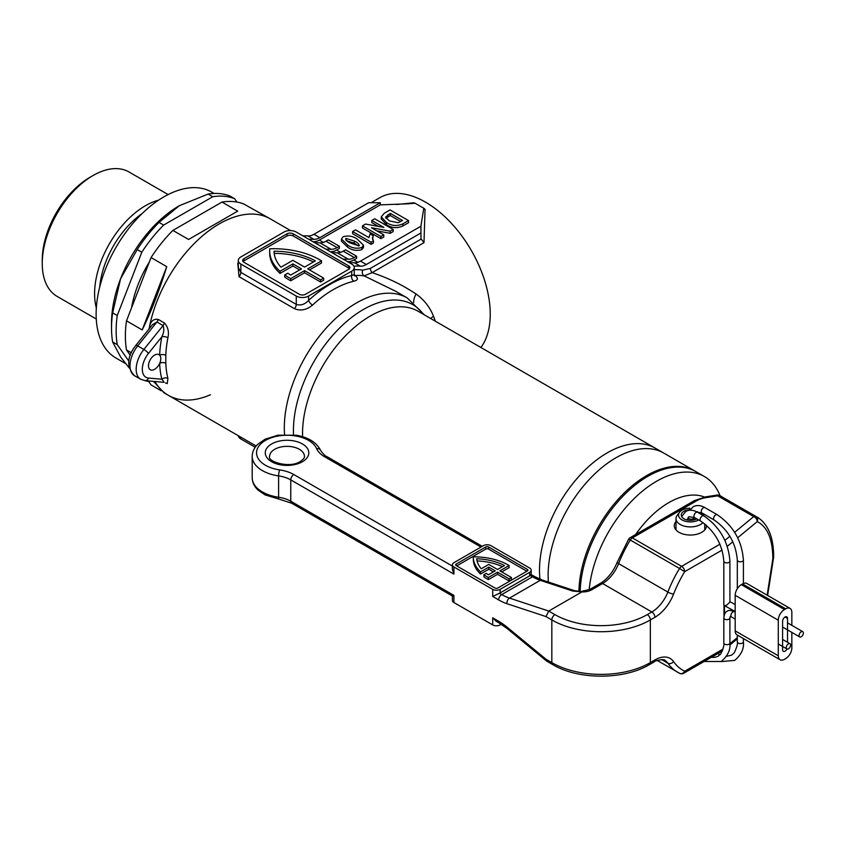 <?xml version="1.0" encoding="UTF-8"?>
<svg xmlns="http://www.w3.org/2000/svg" width="845" height="845" viewBox="0 0 845 845"><rect width="100%" height="100%" fill="white"/><g stroke="black" fill="none" stroke-linecap="round" stroke-linejoin="round"><path stroke-width="1.27" d="M290.606 230.59L270.242 218.834A101.896 58.833 120 0 0 219.288 223.883A101.896 58.833 120 0 0 149.438 327.047C150.642 321.195 153.579 318.649 158.247 319.421L164.405 322.98A4.352 2.514 120 0 1 163.074 325.547L156.916 321.987L137.703 345.901A21.769 12.569 120 0 0 134.513 375.708L140.671 379.257A21.769 12.569 -60 0 1 143.861 349.46L163.074 325.547C164.31 329.075 163.898 332.824 161.849 336.796A106.248 61.347 -60 0 0 159.642 355.164A8.704 5.028 -60 0 1 159.642 363.424A8.704 5.028 -60 0 1 154.635 369.297A8.704 5.028 -60 0 1 150.283 369.73A8.704 5.028 -60 0 1 148.942 362.748A8.704 5.028 -60 0 1 154.635 355.069A8.704 5.028 -60 0 1 158.987 354.646A8.704 5.028 -60 0 1 159.642 355.164A4.352 2.387 -177.7 0 1 165.8 355.333L165.8 363.255A101.896 58.833 120 0 0 167.912 378.433L167.257 383.598L165.44 382.943M238.301 260.503A8.704 5.028 0 0 0 240.846 264.052L296.268 296.056A8.704 5.028 0 0 0 308.583 296.056L351.689 271.171A8.704 5.028 0 0 0 354.245 267.611A8.704 5.028 0 0 0 351.689 264.052L296.268 232.058A8.704 5.028 0 0 0 283.952 232.058L240.846 256.943A8.704 5.028 0 0 0 238.301 260.503L238.301 267.506L240.846 272.386L296.268 304.39C300.651 305.795 304.76 304.475 308.583 300.408A4.352 1.69 -132.7 0 0 312.544 305.087C306.661 309.978 300.63 311.182 294.451 308.678L239.029 276.685L237.772 263.313M607.249 452.846A95.791 55.305 120 0 0 539.987 579.195A95.791 55.305 -60 0 1 607.249 452.846A95.791 55.305 -60 0 1 655.15 448.103A95.791 55.305 120 0 0 607.249 452.846M323.667 278.1L323.667 280.234L320.593 282.008L304.58 272.766L290.722 280.762A65.319 37.708 180 0 1 288.81 279.706A65.319 37.708 180 0 1 284.733 277.118L284.733 274.984A65.319 37.708 180 0 0 288.81 277.572A65.319 37.708 180 0 0 290.722 278.628L304.58 270.632L320.593 279.875L323.667 278.1L307.664 268.858L321.512 260.862A65.319 37.708 0 0 0 269.787 248.768A65.319 37.708 180 0 0 269.682 250.912A65.319 37.708 180 0 0 280.044 271.287L292.877 263.883L301.507 268.858L290.701 275.09A60.956 35.194 180 0 1 287.818 273.199L284.733 274.984M480.879 347.485A91.44 52.791 -120 0 0 490.248 314.192A91.44 52.791 -120 0 0 450.332 222.161A91.44 52.791 -120 0 0 379.87 197.667L371.103 202.726M396.337 204.543L413.807 202.789L415.075 203.233L408.082 203.793L380.324 204.86L380.324 202.726L368.621 202.726L313.981 234.276L319.832 237.656L380.324 202.726M423.789 208.261L425.056 209.285L423.989 242.673L420.968 238.702L420.968 225.657L423.789 208.261L415.075 203.233M423.989 242.673L372.117 272.629C388.277 278.068 402.917 285.198 416.057 293.997C424.01 299.7 429.82 307.094 433.506 316.157L435.312 321.184M164.405 322.98C168.028 327.015 169.201 331.927 167.912 337.715A101.896 58.833 120 0 0 165.8 355.333M256.183 446.033L168.345 395.323A101.896 58.833 120 0 1 154.857 381.496A101.896 58.833 120 0 0 168.345 395.323A101.896 58.833 120 0 0 210.426 394.763M284.564 434.499A101.896 58.833 -60 0 1 356.368 303.017A101.896 58.833 -60 0 1 407.311 297.979L395.851 291.356L364.163 275.882A4.352 3.475 98.9 0 1 362.737 270.146L370.363 268.404L421.011 239.167M370.363 268.404A4.352 2.514 60 0 0 372.117 272.629L364.163 275.882A101.896 58.833 120 0 0 354.921 275.481C358.586 278.185 358.238 280.096 353.886 281.216A101.896 58.833 120 0 0 333.215 289.655A101.896 58.833 120 0 0 312.544 305.087M376.902 230.865L390.147 233.315L390.147 231.181L371.462 227.727L383.799 234.857L383.799 236.991L380.926 238.649L362.452 227.981L362.452 225.847L365.558 224.052L383.852 227.4L371.8 220.45L371.8 222.584L378.444 226.407M390.147 233.315L393.157 231.583L393.157 229.449L390.147 231.181M349.661 262.71L347.781 261.633A17.418 10.055 120 0 0 353.833 259.975L356.622 258.369L356.622 256.236L354.319 257.567A17.418 10.055 -60 0 1 348.32 259.225A110.167 63.607 120 0 0 343.228 259.172M315.174 242.811L313.294 241.723A17.418 10.055 120 0 0 319.347 240.064L380.324 204.86M332.412 252.761L330.543 251.683A17.418 10.055 120 0 0 336.595 250.025L339.373 248.409L339.373 246.275L337.07 247.606A17.418 10.055 -60 0 1 331.082 249.275A110.167 63.607 120 0 0 325.99 249.212M381.275 216.859L381.275 218.992L386.376 224.622C391.594 228.108 397.108 228.551 402.928 225.942L408.515 222.721L408.515 220.587L402.928 223.809C397.108 226.418 391.594 225.974 386.376 222.488L381.275 216.859L384.285 213.236L390.041 209.919L408.515 220.587M352.608 231.53L352.608 233.664L371.082 244.332L373.448 242.959L373.448 240.825L371.082 242.198L352.608 231.53L355.491 229.861L368.916 237.614M372.56 239.293L373.247 235.681L372.423 238.322L373.448 240.825M341.475 239.04L341.475 241.174L347.559 247.089C351.647 250.226 356.41 251.081 361.85 249.655L363.508 247.342L363.508 245.208L361.85 247.522C356.41 248.948 351.647 248.092 347.559 244.955L341.475 239.04L343.123 236.727C348.573 235.301 353.347 236.156 357.435 239.304L363.508 245.208M280.962 267.2A60.956 35.194 180 0 1 274.044 251.218A60.956 35.194 0 0 1 315.375 260.841L304.58 267.083L292.877 260.323L280.962 267.2M299.352 294.282A4.352 2.514 0 0 0 305.51 294.282L348.615 269.386A4.352 2.514 0 0 0 349.883 267.611A4.352 2.514 0 0 0 348.615 265.837L293.194 233.833A4.352 2.514 0 0 0 287.036 233.833L243.93 258.728A4.352 2.514 0 0 0 242.652 260.503A4.352 2.514 0 0 0 243.93 262.277L299.352 294.282M150.156 327.564A4.352 1.827 11 0 0 149.438 327.047A101.896 58.833 120 0 0 149.09 328.885A101.896 58.833 120 0 1 219.288 223.883A101.896 58.833 120 0 1 270.242 218.834L243.825 204.015A101.896 58.833 -60 0 0 221.981 202.061L172.887 230.41L188.583 239.473L217.45 222.816L237.677 211.134L221.981 202.061M319.832 237.656A17.418 10.055 -60 0 1 313.844 239.315L307.992 235.945A110.167 63.607 120 0 0 302.89 235.882M307.992 235.945A17.418 10.055 120 0 0 313.981 234.276M313.844 239.315A110.167 63.607 120 0 0 308.742 239.262M331.082 249.275L320.001 242.874A17.418 10.055 120 0 0 325.99 241.205L328.293 239.885L339.373 246.275M320.001 242.874A110.167 63.607 120 0 0 314.9 242.821M366.318 264.496A17.418 10.055 -60 0 1 360.329 266.164L354.478 262.784A17.418 10.055 120 0 0 360.477 261.116L366.318 264.496L420.968 232.945M360.329 266.164A110.167 63.607 120 0 0 353.875 266.175M348.32 259.225L337.239 252.824A17.418 10.055 120 0 0 343.228 251.166L345.531 249.835L356.622 256.236M337.239 252.824A110.167 63.607 120 0 0 332.148 252.771M354.478 262.784A110.167 63.607 120 0 0 349.386 262.721M360.477 261.116L420.968 226.196M308.583 296.056L308.583 300.408A106.248 61.347 -60 0 1 330.141 284.321A106.248 61.347 -60 0 1 351.689 275.523L354.245 274.614L354.245 267.611M238.311 435.714A8.704 5.028 0 0 0 240.846 438.977L255.222 447.28M299.658 269.925L292.877 266.017L280.044 273.421L280.044 271.287M292.877 266.017L292.877 263.883M290.722 280.762L290.722 278.628M304.58 272.766L304.58 270.632M320.593 282.008L320.593 279.875M309.513 269.925L321.512 262.985L321.512 260.862M349.471 268.678A4.352 2.514 0 0 0 348.615 267.971L293.194 235.966A4.352 2.514 0 0 0 287.036 235.966L243.93 260.862A4.352 2.514 0 0 0 243.064 261.57M280.044 273.421A65.319 37.708 180 0 1 269.682 253.046L269.682 250.912M313.442 261.961A60.956 35.194 0 0 0 274.181 253.363M413.775 302.489A17.418 6.168 129.1 0 1 416.057 293.997M351.689 271.171L351.689 275.523A4.352 3.126 -103 0 0 353.886 281.216M354.266 274.974A4.352 3.317 86.5 0 0 354.921 275.481A4.352 3.074 -54.7 0 1 354.351 275.385M158.247 319.421A4.352 2.514 120 0 1 156.916 321.987L152.449 324.702M163.074 381.961C164.31 382.384 163.898 381.475 161.849 379.247A4.352 3.053 166 0 1 167.912 378.433M167.912 337.715A4.352 1.827 -169 0 0 161.849 336.796L148.477 353.421A17.418 10.055 120 0 0 148.477 378.053L161.849 379.247A106.248 61.347 -60 0 1 159.642 363.424A4.352 2.63 177.6 0 1 165.8 363.255M386.376 224.622L386.376 222.488M385.933 218.274L390.274 215.517L390.274 213.384L385.457 217.197L389.397 220.904L398.206 222.742L402.516 220.45L390.274 213.384M390.274 215.517L400.667 221.517M380.926 238.649L380.926 236.515L362.452 225.847M383.799 234.857L380.926 236.515M371.8 220.45L374.684 218.781L393.157 229.449M371.082 244.332L371.082 242.198M368.927 237.625L370.121 233.885L373.247 235.681M347.559 247.089L347.559 244.955M361.85 249.655L361.85 247.522M358.967 245.863C359.062 243.983 357.498 242.388 354.287 241.078L346.017 238.385C345.911 240.265 347.464 241.86 350.686 243.159L358.967 245.863L359.431 245.208M346.017 240.519L354.287 243.212L358.597 246.022M346.017 240.022L346.017 238.385L345.542 239.05M149.301 262.077A81.859 47.267 120 0 0 131.619 307.643M42.25 263.524L42.25 259.964A67.494 38.965 -60 0 1 89.971 177.313L93.056 175.528A71.846 41.479 120 0 0 42.25 263.524A71.846 41.479 120 0 0 57.133 296.415L96.267 319.009M158.596 200.149A71.846 41.479 120 0 0 145.393 205.747A71.846 41.479 120 0 0 96.341 307.981M131.324 352.756L126.496 349.967A101.896 58.833 -60 0 1 126.496 320.846L142.203 329.92C151.149 311.689 159.325 290.595 166.75 266.65L151.044 257.577A101.896 58.833 -60 0 1 172.887 230.41M168.345 395.323L164.046 392.83L153.526 381.38M148.234 380.905L151.044 384.897L161.205 390.76M214.112 193.473L211.768 192.121A95.791 55.305 120 0 0 163.867 196.864A95.791 55.305 120 0 0 101.284 281.279A95.791 55.305 120 0 0 115.976 358.037L125.651 363.625M179.267 205.747L159.029 222.415L163.645 225.076L212.739 196.737A101.896 58.833 120 0 1 234.583 198.681L229.967 196.019A101.896 58.833 120 0 0 208.123 194.065L179.267 205.747A95.791 55.305 120 0 0 120.603 278.723A95.791 55.305 120 0 0 111.529 323.075L111.529 328.05A101.896 58.833 120 0 0 112.638 341.971L120.603 356.949L129.127 367.839M212.739 196.737L208.123 194.065M144.833 380.599A101.896 58.833 120 0 0 148.657 381.496M159.029 222.415A101.896 58.833 120 0 0 137.186 249.581L120.603 278.723L112.638 312.851L117.254 315.512A101.896 58.833 120 0 0 117.254 344.644L112.638 341.971M112.638 312.851A101.896 58.833 120 0 0 111.529 328.05M163.645 225.076A101.896 58.833 120 0 0 141.802 252.254L137.186 249.581M128.905 361.206L117.254 344.644M117.254 315.512L141.802 252.254M234.583 198.681L236.97 202.082M168.113 194.561L128.979 171.968A71.846 41.479 120 0 0 93.056 175.528L89.971 177.313M126.496 349.967L130.288 355.365M151.044 257.577L126.496 320.846M166.75 266.65L142.203 329.92M635.63 534.536A78.374 45.25 -60 0 1 668.828 502.617A78.374 45.25 -60 0 1 704.498 497.04M589.187 589.768A95.791 55.305 -60 0 1 656.512 481.291A95.791 55.305 -60 0 1 704.413 476.538A95.791 55.305 -60 0 1 720.046 495.698M704.413 476.538L695.794 471.563A95.791 55.305 120 0 0 647.893 476.305A95.791 55.305 120 0 0 580.188 591.31M548.405 582.057A95.791 55.305 -60 0 1 615.868 457.821A95.791 55.305 -60 0 1 663.769 453.078A95.791 55.305 120 0 0 615.868 457.821A95.791 55.305 120 0 0 548.405 582.057M695.171 471.214A95.791 55.305 120 0 0 694.558 470.855A95.791 55.305 120 0 0 646.657 475.598A95.791 55.305 120 0 0 578.931 591.331M511.415 577.505L511.415 579.638L509.102 580.969L497.557 574.304L488.325 579.638A48.989 28.286 180 0 1 487.66 579.258A48.989 28.286 180 0 1 483.921 576.839L483.921 574.706A48.989 28.286 180 0 0 487.66 577.124A48.989 28.286 180 0 0 488.325 577.505L497.557 572.171L509.102 578.836L511.415 577.505L499.87 570.84L509.102 565.506A48.989 28.286 0 0 0 473.316 556.834A48.989 28.286 180 0 0 473.306 557.13A48.989 28.286 180 0 0 480.509 571.885L488.78 567.101L495.254 570.84L488.357 574.811A45.725 26.396 180 0 1 486.245 573.364L483.921 574.706M767.144 595.186L772.879 558.513C772.615 539.099 767.418 526.794 757.268 521.608A4.352 2.915 -129.5 0 0 753.698 516.612L717.701 495.835A4.352 0.919 -98.8 0 0 717.035 495.085L705.607 496.849A4.352 0.919 81.2 0 1 706.272 497.599A21.769 12.569 0 0 0 696.512 500.853L632.356 537.895L681.619 566.34L719.94 544.212M734.643 532.329L753.698 516.612A4.352 2.514 120 0 1 755.779 516.348L719.782 495.571L755.779 516.348A4.352 3.845 114.8 0 1 757.268 521.608L737.674 537.769M676.011 521.523A16.108 9.306 0 0 0 674.268 525.727A16.108 9.306 0 0 0 678.989 532.308A16.108 9.306 0 0 0 696.544 534.325A16.108 9.306 0 0 0 706.494 525.727A16.108 9.306 0 0 0 706.473 525.326M453.913 566.974L492.709 589.366A5.228 3.021 0 0 0 500.103 589.366L529.657 572.297A5.228 3.021 0 0 0 531.188 570.164A5.228 3.021 0 0 0 529.657 568.041L490.861 545.638A5.228 3.021 0 0 0 483.477 545.638L453.913 562.707A5.228 3.021 0 0 0 452.381 564.84A5.228 3.021 0 0 0 453.913 566.974L453.913 574.082L290.764 479.886L290.764 501.212A4.352 2.514 -60 0 0 291.662 503.208L452.392 596.01L452.381 600.394A5.228 3.021 0 0 0 453.913 602.527L492.709 624.92A5.228 3.021 0 0 0 500.103 624.92L501.243 624.254M481.27 568.78A45.725 26.396 180 0 1 476.664 558.767A45.725 26.396 0 0 1 504.454 565.527L497.557 569.498L488.78 564.439L481.27 568.78M488.547 546.968A1.965 1.13 0 0 0 485.78 546.968L456.226 564.037A1.965 1.13 0 0 0 455.645 564.84A1.965 1.13 0 0 0 456.226 565.632L495.022 588.035A1.965 1.13 0 0 0 497.789 588.035L527.343 570.966A1.965 1.13 0 0 0 527.924 570.164A1.965 1.13 0 0 0 527.343 569.372L488.547 546.968L488.547 549.102A1.965 1.13 0 0 0 485.78 549.102L456.68 565.907M722.084 550.084L684.703 571.674A82.736 47.764 120 0 0 673.592 594.088A30.483 17.597 -60 0 1 654.917 617.304L650.354 619.945L650.354 662.607L654.917 659.966A4.352 2.514 -120 0 1 654.019 661.962L649.456 664.603C623.906 680.003 578.265 680.003 552.725 664.603L546.504 660.991L545.997 659.237L551.827 662.607L551.827 619.945L545.997 616.575L507.032 603.721A56.604 32.68 60 0 1 498.645 599.908L492.709 596.475L499.427 593.253A5.228 3.021 0 0 0 500.103 592.926L529.657 575.857A5.228 3.021 0 0 0 530.216 575.477C531.632 574.336 531.442 574.23 529.657 575.149M453.913 574.082L452.381 569.245L452.381 564.84M453.353 595.091C451.938 596.221 452.128 596.338 453.913 595.408L453.913 602.527M498.645 621.244L492.709 617.811L496.026 621.202L499.553 623.23A4.352 2.514 -60 0 1 498.645 621.244A56.604 32.68 60 0 1 507.032 627.106L545.997 659.237M531.188 570.164L531.188 574.568L534.695 576.586A4.352 2.514 120 0 0 532.519 576.797L530.216 575.477M581.888 591.922L548.743 611.051L554.901 614.611A65.319 37.708 0 0 0 647.281 614.611L651.844 611.97A26.121 15.083 120 0 0 667.846 592.07A87.088 50.277 -60 0 1 679.538 568.474L630.275 540.029A87.088 50.277 120 0 0 618.582 563.626A26.121 15.083 -60 0 1 602.58 583.536L591.849 589.726A13.066 7.542 180 0 1 581.888 591.922L572.73 591.035L540.261 580.325L509.472 598.102L548.743 611.051L545.997 616.575M534.695 576.586L542.268 580.029L574.748 590.75A4.352 2.989 108.3 0 0 572.73 591.035M574.748 590.75L582.205 591.595M721.757 496.617L719.708 495.519A4.352 2.281 117.3 0 1 719.782 495.571A4.352 2.514 120 0 0 717.701 495.835L706.272 497.599M493.406 571.907L488.78 569.234L480.509 574.019L480.509 571.885M488.78 569.234L488.78 567.101M488.325 579.638L488.325 577.505M497.557 574.304L497.557 572.171M509.102 580.969L509.102 578.836M501.719 571.907L509.102 567.639L509.102 565.506M526.889 571.231L488.547 549.102M480.509 574.019A48.989 28.286 180 0 1 473.306 559.263A48.989 28.286 180 0 1 473.316 558.967M502.458 566.678A45.725 26.396 0 0 0 477.045 560.922M696.755 518.851A9.147 5.281 180 0 1 689.626 520.319A9.147 5.281 180 0 1 681.239 515.059A9.147 5.281 180 0 1 689.942 509.788L689.805 508.225A11.851 6.845 0 0 0 679.56 512.271A11.851 6.845 0 0 0 689.404 521.883A11.851 6.845 0 0 0 698.667 519.95M702.237 514.975A11.851 6.845 0 0 0 701.508 512.693M701.561 512.725L703.494 515.228A14.365 8.292 180 0 1 704.022 515.999M702.998 522.59A14.365 8.292 180 0 1 689.203 526.889A14.365 8.292 180 0 1 676.011 518.619A14.365 8.292 180 0 1 677.268 515.228L679.56 512.271M697.389 511.669A9.147 5.281 180 0 1 698.783 512.978M782.597 646.488L782.597 649.72A3.486 2.007 120 0 0 783.315 651.315A3.486 2.007 120 0 0 785.058 651.146A3.486 2.007 120 0 0 786.97 649.002M790.033 608.4A8.704 5.028 120 0 0 785.681 608.833L742.575 583.948A8.704 5.028 -60 0 1 746.927 583.515L790.033 608.4A8.704 5.028 120 0 1 791.839 612.393L791.839 625.353M791.839 632.387L791.839 647.946A8.704 5.028 120 0 1 785.681 658.604L784.445 659.322A8.704 5.028 120 0 1 780.093 659.755A8.704 5.028 120 0 1 778.287 655.762L778.287 620.209L735.182 595.324A8.704 5.028 -60 0 1 741.34 584.655L784.445 609.541A8.704 5.028 120 0 0 778.287 620.209M742.575 583.948L741.34 584.655M785.681 608.833L784.445 609.541M787.529 642.284L787.529 618.434A3.486 2.007 120 0 0 786.801 616.839A3.486 2.007 120 0 0 784.118 617.769A3.486 2.007 120 0 0 782.597 621.276L782.597 645.453M780.093 659.755L736.988 634.859A8.704 5.028 -60 0 1 735.182 630.877L735.182 595.324M786.294 647.587A3.053 1.764 120 0 0 786.927 648.981A3.053 1.764 120 0 0 789.272 648.168A3.053 1.764 120 0 0 790.603 645.094A3.053 1.764 120 0 0 789.969 643.7A3.053 1.764 120 0 0 787.624 644.524A3.053 1.764 120 0 0 786.294 647.587M726.605 605.231L724.714 605.622L723.816 604.872L723.816 561.154A3.053 1.764 0 0 0 724.714 562.4A3.053 1.764 0 0 0 729.024 562.4A3.053 1.764 0 0 0 729.911 561.154L729.911 602.073L726.605 605.231M801.229 636.781A3.053 1.764 120 0 0 803.215 634.099A3.053 1.764 120 0 0 802.75 631.648A3.053 1.764 120 0 0 801.229 631.806A3.053 1.764 120 0 0 799.233 634.489A3.053 1.764 120 0 0 799.697 636.929A3.053 1.764 120 0 0 801.229 636.781M423.408 314.308A98.844 57.069 120 0 0 363.329 309.524A98.844 57.069 120 0 0 293.532 434.816M694.558 470.855L418.18 311.287A95.791 55.305 120 0 0 370.29 316.03A95.791 55.305 120 0 0 302.616 436.696M353.833 259.975L357.868 262.299M319.347 240.064L323.382 242.388M336.595 250.025L340.62 252.349M325.99 241.205L337.07 247.606M354.245 269.671A106.248 61.347 -60 0 1 362.737 270.146M343.228 251.166L354.319 257.567M239.029 276.685A4.352 2.514 -60 0 0 240.846 272.386L240.846 264.052M294.451 308.678A4.352 2.514 -60 0 0 296.268 304.39L296.268 296.056M240.846 438.977L240.846 437.171M243.93 260.862L243.93 258.728M287.036 235.966L287.036 233.833M293.194 235.966L293.194 233.833M348.615 267.971L348.615 265.837M430.823 318.586A17.418 7.077 158.8 0 1 433.506 316.157M148.477 353.421A4.352 0.919 -141.2 0 0 143.861 349.46L137.703 345.901A4.352 0.919 -141.2 0 0 135.844 345.362L152.491 324.649M148.477 378.053A4.352 3.433 95.1 0 1 145.013 380.62L164.036 382.32M402.928 225.942L402.928 223.809M387.823 216.933L387.823 214.799M354.287 243.212L354.287 241.078M142.129 213.553A67.494 38.965 120 0 0 99.721 287.004M274.72 449.286A17.418 10.055 0 0 0 269.618 456.395C266.693 461.201 289.296 468.869 300.25 461.518C303.334 459.405 304.739 457.705 304.453 456.395A17.418 10.055 0 0 0 299.352 449.286A17.418 10.055 0 0 0 274.72 449.286M302.425 461.729A21.769 12.569 180 0 1 271.636 461.729A21.769 12.569 180 0 1 271.636 443.952A21.769 12.569 180 0 1 302.425 443.952A21.769 12.569 180 0 1 302.425 461.729M772.879 558.513A4.352 2.514 0 0 0 773.661 557.077L773.661 557.077C773.682 537.515 768.242 524.217 757.363 517.172M293.838 474.552A4.352 2.514 -60 0 0 290.764 479.886A26.121 15.083 0 0 0 278.607 475.915A34.835 20.111 180 0 1 262.404 470.623A34.835 20.111 180 0 1 252.201 456.395L252.201 477.731A34.835 20.111 0 0 0 262.404 491.948A34.835 20.111 0 0 0 278.607 497.251L278.607 475.915A4.352 0.856 -81.8 0 1 279.663 469.915A30.483 17.597 180 0 1 293.838 474.552L452.381 566.087M499.427 593.253L501.729 594.574L532.519 576.797A52.253 30.166 60 0 0 540.261 580.325A4.352 2.989 108.3 0 1 542.268 580.029M481.006 547.064L324.628 456.775A30.483 17.597 180 0 1 316.611 448.589A30.483 17.597 0 0 0 284.554 435.302A30.483 17.597 0 0 0 256.648 451.41A30.483 17.597 0 0 0 279.663 469.915M498.645 599.908A4.352 2.514 -60 0 1 501.729 594.574A52.253 30.166 -120 0 0 509.472 598.102A4.352 2.989 -71.7 0 0 507.032 603.721M291.662 503.208L279.04 499.12A4.352 0.856 -81.8 0 1 278.607 497.251A26.121 15.083 180 0 1 290.764 501.212L453.913 595.408M316.611 448.589A4.352 3.454 156.6 0 1 320.604 450.417C323.286 454.166 325.357 456.205 326.804 456.564A4.352 2.514 120 0 0 324.628 456.775M724.894 540.367L729.89 536.248M673.592 594.088A4.352 0.919 -158.8 0 1 667.846 592.07L618.582 563.626A4.352 0.919 21.2 0 1 617.188 562.295C613.153 571.928 607.555 578.941 600.404 583.314A4.352 2.514 60 0 1 602.58 583.536L651.844 611.97A4.352 2.514 -120 0 1 654.917 617.304M492.709 617.811L492.709 624.92M492.709 589.366L492.709 596.475M657.199 660.452L679.729 673.37A4.352 3.549 -64.3 0 1 679.538 673.264A87.088 50.277 -60 0 1 677.627 672.25A87.088 50.277 -60 0 1 667.846 663.177A26.121 15.083 120 0 0 664.909 660.452C664.994 658.498 654.4 660.663 654.019 661.962M654.917 659.966A30.483 17.597 -60 0 1 673.592 661.635A4.352 3.433 -35.1 0 1 667.846 663.177L661.667 659.607M673.592 661.635A82.736 47.764 120 0 0 684.703 671.226L723.066 649.066M723.985 616.068L723.985 605.326M732.837 541.761L727.281 546.335M724.471 605.633L724.471 614.399M729.911 643.721L737.315 637.616M552.725 664.603A4.352 2.514 -60 0 1 551.827 662.607A69.67 40.222 0 0 0 650.354 662.607A4.352 2.514 -120 0 1 649.456 664.603M647.281 614.611A4.352 2.514 -120 0 1 650.354 619.945A69.67 40.222 180 0 1 551.827 619.945A4.352 2.514 -60 0 1 554.901 614.611M681.619 566.34A4.352 2.514 60 0 1 684.703 571.674L679.538 568.474A4.352 2.514 120 0 1 681.619 566.34M683.795 673.212A4.352 4.352 0 0 1 679.729 673.37A4.352 3.549 -64.3 0 0 684.703 671.226A4.352 2.514 60 0 1 683.795 673.212L722.464 650.893M546.504 660.991L507.338 628.691A4.352 1.933 -50.5 0 1 507.032 627.106M600.404 583.314L589.673 589.504A4.352 2.514 60 0 1 591.849 589.726M696.512 500.853A4.352 2.514 60 0 0 694.337 500.641L630.18 537.684A4.352 2.514 60 0 1 632.356 537.895A4.352 2.514 120 0 0 630.275 540.029L628.638 539.184L617.188 562.295M500.103 623.557L500.103 624.92M500.103 589.366L500.103 592.926M529.657 572.297L529.657 575.857M527.343 570.966L527.343 569.372M456.226 565.632L456.226 564.037M485.78 549.102L485.78 546.968M735.182 630.877L778.287 655.762M785.058 617.008L787.529 618.434M730.217 616.544L729.911 617.896A3.053 1.764 0 0 1 729.024 619.142A3.053 1.764 0 0 1 724.714 619.142A3.053 1.764 0 0 1 723.816 617.896C724.355 613.956 725.464 611.748 727.144 611.273C728.401 610.048 730.862 610.196 734.548 611.706A3.053 1.764 120 0 0 733.027 611.854A3.053 1.764 120 0 0 730.872 615.593A3.053 1.764 120 0 0 731.506 616.987L735.182 619.11M723.816 617.896L723.816 642.929A3.053 1.764 0 0 0 724.714 644.175A3.053 1.764 0 0 0 729.024 644.175A3.053 1.764 0 0 0 729.911 642.929C730.703 649.699 727.788 655.889 721.176 661.519L704.096 661.498M686.996 519.96L688.897 516.717L694.558 517.573A3.053 1.764 -60 0 1 693.925 516.179A3.053 1.764 -60 0 1 696.079 512.45A3.053 1.764 -60 0 1 697.6 512.292L703.758 515.851C719.708 526.784 728.422 541.877 729.911 561.154M694.558 517.573L700.716 521.133A3.053 1.764 -60 0 1 700.082 519.738A3.053 1.764 -60 0 1 702.237 515.999A3.053 1.764 -60 0 1 703.758 515.851M743.41 638.577L743.41 641.82A3.053 1.764 180 0 1 742.523 643.066A3.053 1.764 180 0 1 739.195 643.446A3.053 1.764 180 0 1 737.315 641.82C737.938 643.362 736.946 646.995 734.326 652.71L731.622 655.128L726.499 656.343M688.052 520.171L688.052 517.446A3.053 1.764 0 0 0 689.985 519.02A3.053 1.764 0 0 0 693.259 518.629A3.053 1.764 0 0 0 694.146 517.383L694.146 517.351M689.763 510.243L693.185 506.768C696.639 504.898 700.558 505.183 704.941 507.634A3.053 1.764 120 0 0 703.42 507.782A3.053 1.764 120 0 0 701.424 510.464A3.053 1.764 120 0 0 701.889 512.915L714.205 520.024C728.179 529.741 735.879 543.092 737.315 560.045L737.315 588.701M704.941 507.634L717.257 514.742A3.053 1.764 120 0 0 715.736 514.89A3.053 1.764 120 0 0 713.74 517.584A3.053 1.764 120 0 0 714.205 520.024M717.257 514.742C733.206 525.674 741.921 540.768 743.41 560.045A3.053 1.764 180 0 1 742.523 561.291A3.053 1.764 180 0 1 739.195 561.671A3.053 1.764 180 0 1 737.315 560.045M713.581 657.452A3.053 1.764 -60 0 1 713.877 655.847M424.285 314.815L407.311 297.979M396.411 291.683L395.851 291.356M354.245 274.614L354.551 275.819L353.664 275.058M135.844 345.362C126.834 356.843 126.391 366.952 134.513 375.708M140.671 379.257L145.013 380.62M326.804 456.564L482.284 546.324M773.661 557.077L767.619 595.461M737.315 638.873L729.848 645.031M507.338 628.691L499.553 623.23M320.604 450.417C316.653 442.516 308.615 437.457 296.479 435.249L277.931 435.186L265.045 439.242L257.831 444.248C254.155 447.818 252.275 451.874 252.201 456.395M279.04 499.12L264.992 494.864L258 490.047C254.218 486.435 252.275 482.337 252.201 477.731M589.673 589.504L582.279 591.13M694.337 500.641L705.607 496.849M473.306 559.263L473.306 557.13M630.18 537.684A4.352 4.352 0 0 0 628.638 539.184M719.708 495.519A4.352 4.352 0 0 0 717.035 495.085M704.751 523.889L704.751 529.931M676.011 518.619L676.011 529.931M730.196 616.554L731.506 616.987M711.332 657.315L714.69 657.368L718.134 656.238L720.827 653.829C723.447 648.104 724.45 644.471 723.816 642.929M681.63 516.591L685.844 511.436C689.298 509.556 693.217 509.852 697.6 512.292M743.41 641.82C744.202 648.59 741.287 654.78 734.675 660.41L721.007 661.614M717.69 653.65L719.993 654.79M778.287 643.996L786.927 648.981M729.911 617.896L729.911 642.929M724.176 605.474L735.182 611.484M694.146 519.876L694.146 517.383M743.41 560.045L743.41 583.525M787.529 622.86L802.75 631.648M782.597 627.053L799.697 636.929M696.227 512.049L701.889 512.915M737.315 635.06L737.315 641.82M729.911 601.661L735.182 604.534M700.716 521.133C714.68 530.861 722.38 544.201 723.816 561.154M734.548 611.706L735.182 612.065M782.597 639.443L789.969 643.7"/></g></svg>
